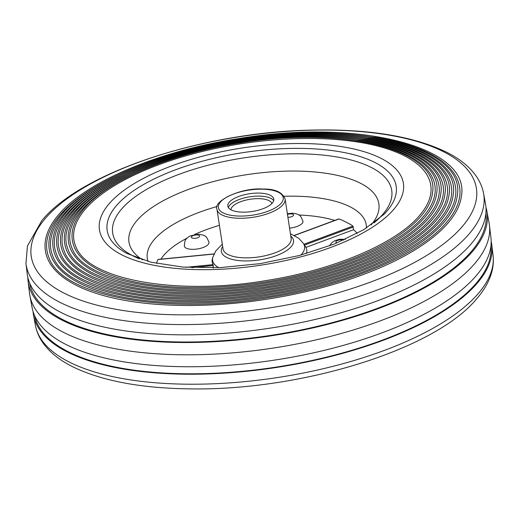 <?xml version="1.0" encoding="UTF-8"?>
<svg xmlns="http://www.w3.org/2000/svg" width="519" height="519" viewBox="0 0 519 519"><rect width="100%" height="100%" fill="white"/><g stroke="black" fill="none" stroke-linecap="round" stroke-linejoin="round"><path stroke-width="0.78" d="M271.904 203.513A20.754 8.012 -8.7 0 0 254.258 198.79A20.754 8.012 -8.7 0 0 232.518 206.53A20.754 8.012 -8.7 0 0 230.955 209.78M184.342 246.103A12.456 4.807 -8.7 0 0 191.933 249.321A12.456 4.807 -8.7 0 0 208.969 242.341C207.302 238.143 206.024 236.113 205.135 236.249C204.908 235.561 202.695 234.886 198.505 234.225L190.33 235.886C187.936 237.267 186.555 238.351 186.178 239.149C185.296 239.285 184.68 241.607 184.342 246.103M241.997 212.135A23.245 8.972 -8.7 0 0 273.792 199.101A23.245 8.972 -8.7 0 0 259.63 193.107A23.245 8.972 -8.7 0 0 227.828 206.134A23.245 8.972 -8.7 0 0 241.997 212.135M228.399 207.6A23.245 8.972 171.3 0 1 260.09 196.137A23.245 8.972 171.3 0 1 273.682 200.671M218.765 267.668A46.515 17.951 171.3 0 1 212.796 257.359L212.388 258.884A47.158 18.197 -8.7 0 0 213.134 264.619L213.238 268.154M139.416 258.832A141.142 54.469 171.3 0 1 135.667 257.197A141.142 54.469 171.3 0 1 118.559 212.946A141.142 54.469 171.3 0 1 305.73 153.948A141.142 54.469 171.3 0 1 380.096 172.924A141.142 54.469 171.3 0 1 377.008 220.27A141.142 54.469 171.3 0 1 373.92 222.943M294.461 235.509L339.03 218.979A104.092 40.171 171.3 0 1 342.306 220.244L350.591 224.493A104.092 40.171 171.3 0 1 352.914 226.102L353.543 229.722A102.95 39.729 171.3 0 1 357.215 233.44M298.892 215.028A102.95 39.729 171.3 0 1 334.742 220.4M306.392 253.564A48.157 18.587 -8.7 0 0 305.912 247.388L304.465 245.072L353.27 226.978M353.543 229.722L305.912 247.388M289.57 228.133A12.456 4.807 -8.7 0 0 302.953 221.276C301.286 217.078 300.008 215.054 299.119 215.184C298.892 214.496 296.68 213.822 292.495 213.16L287.37 213.724M160.929 259.137A102.95 39.729 171.3 0 1 187.119 238.091M194.34 234.575A102.95 39.729 171.3 0 1 219.427 225.337M156.647 263.477L156.985 261.777A104.092 40.171 171.3 0 1 157.958 259.565L158.496 259.5M362.268 139.566A192.614 74.327 171.3 0 1 443.317 193.477C442.512 201.495 438.523 209.734 431.354 218.194C406.656 248.134 339.653 276.64 267.077 287.876C171.134 304.147 76.87 286.741 64.382 251.462A192.614 74.327 171.3 0 1 74.269 211.914A192.614 74.327 171.3 0 1 125.579 175.785M63.059 252.591A194.223 74.95 -8.7 0 0 233.959 293.365A194.223 74.95 -8.7 0 0 432.755 218.934A194.223 74.95 -8.7 0 0 444.913 194.158C453.055 148.57 350.377 122.724 240.446 140.941C166.722 152.041 98.325 180.787 72.92 211.538C60.788 225.901 57.505 239.583 63.059 252.591M75.936 246.81A180.508 69.663 171.3 0 1 85.071 209.436A180.508 69.663 171.3 0 1 288.272 138.969A180.508 69.663 171.3 0 1 430.9 192.497C430.069 199.893 426.346 207.503 419.728 215.307C396.665 243.268 334.204 269.912 266.422 280.507C176.596 295.875 88.029 279.747 75.936 246.81M74.334 247.284A182.124 70.286 -8.7 0 0 234.296 285.872A182.124 70.286 -8.7 0 0 421.136 216.04A182.124 70.286 -8.7 0 0 432.574 192.465C439.645 149.835 343.507 125.851 240.738 142.874C171.64 153.293 107.55 180.229 83.721 209.066C72.446 222.417 69.312 235.152 74.334 247.284M365.136 138.936A196.643 75.884 171.3 0 1 447.456 193.795C446.664 202.021 442.584 210.474 435.227 219.154C410.062 249.665 341.891 278.709 267.966 290.225C169.765 306.969 73.153 289.161 60.522 253.006A196.643 75.884 171.3 0 1 70.668 212.738A196.643 75.884 171.3 0 1 122.653 176.051M59.309 254.368A198.258 76.507 -8.7 0 0 233.855 295.856A198.258 76.507 -8.7 0 0 436.635 219.894A198.258 76.507 -8.7 0 0 449.026 194.735C457.537 148.155 352.673 121.68 240.349 140.292C165.081 151.619 95.249 180.969 69.319 212.355C56.902 227.069 53.567 241.069 59.309 254.368M356.585 140.824A184.543 71.22 171.3 0 1 435.039 192.828C434.215 200.431 430.407 208.249 423.601 216.267C399.909 245.007 335.514 272.358 265.838 283.089C174.222 298.548 84.292 281.973 72.089 248.367A184.543 71.22 171.3 0 1 81.47 210.26A184.543 71.22 171.3 0 1 131.385 175.286M70.571 249.049A186.159 71.843 -8.7 0 0 234.173 288.369A186.159 71.843 -8.7 0 0 425.009 217A186.159 71.843 -8.7 0 0 436.687 193.023C444.108 149.414 345.79 124.807 240.641 142.232C169.998 152.871 104.475 180.417 80.121 209.89C68.56 223.579 65.381 236.632 70.571 249.049M368.016 138.314A200.678 77.441 171.3 0 1 451.595 194.112C450.816 202.54 446.651 211.214 439.1 220.121C413.637 250.962 345.129 280.37 270.444 292.314C169.499 309.953 69.475 291.801 56.668 254.544A200.678 77.441 171.3 0 1 67.074 213.569A200.678 77.441 171.3 0 1 119.72 176.317M55.559 256.152A202.293 78.064 -8.7 0 0 233.764 298.354A202.293 78.064 -8.7 0 0 440.508 220.86A202.293 78.064 -8.7 0 0 453.139 195.313C462.027 147.746 354.977 120.629 240.252 139.643C163.44 151.204 92.174 181.15 65.712 213.179C53.009 228.237 49.629 242.561 55.559 256.152M370.903 137.697A204.713 78.998 171.3 0 1 455.734 194.417C454.968 203.059 450.713 211.947 442.973 221.081C416.906 252.662 346.621 282.745 270.146 294.857C167.3 312.665 65.712 294.052 52.808 256.075A204.713 78.998 171.3 0 1 63.474 214.392A204.713 78.998 171.3 0 1 116.775 176.59M51.809 257.937A206.328 79.621 -8.7 0 0 233.68 300.851A206.328 79.621 -8.7 0 0 444.381 221.827A206.328 79.621 -8.7 0 0 457.245 195.897C466.529 147.338 357.293 119.584 240.154 139.001C161.805 150.782 89.106 181.339 62.111 214.003C49.123 229.404 45.685 244.047 51.809 257.937M359.42 140.188A188.579 72.77 171.3 0 1 439.178 193.159C438.36 200.963 434.461 208.988 427.474 217.234C403.14 246.759 336.747 274.836 265.144 285.69C171.77 301.215 80.549 284.178 68.236 249.918A188.579 72.77 171.3 0 1 77.869 211.09A188.579 72.77 171.3 0 1 128.485 175.532M66.815 250.82A190.194 73.393 -8.7 0 0 234.063 290.867A190.194 73.393 -8.7 0 0 428.882 217.967A190.194 73.393 -8.7 0 0 440.8 193.587C448.578 148.992 348.08 123.762 240.544 141.583C168.357 152.456 101.4 180.599 76.52 210.714C64.68 224.74 61.443 238.104 66.815 250.82M373.81 137.074A208.748 80.555 171.3 0 1 459.879 194.722C459.12 203.578 454.78 212.686 446.853 222.041C420.169 254.381 348.022 285.158 269.698 297.419C164.997 315.357 61.936 296.284 48.948 257.599A208.748 80.555 171.3 0 1 59.873 215.216A208.748 80.555 171.3 0 1 113.817 176.869M48.066 259.734A210.357 81.178 -8.7 0 0 233.602 303.343A210.357 81.178 -8.7 0 0 448.254 222.787A210.357 81.178 -8.7 0 0 461.352 196.487C471.031 146.929 359.602 118.54 240.057 138.352C160.17 150.367 86.031 181.52 58.511 214.827C45.231 230.579 41.747 245.545 48.066 259.734M490.903 246.025A230.812 89.073 171.3 0 1 476.377 283.063A230.812 89.073 171.3 0 1 230.553 372.305A230.812 89.073 171.3 0 1 34.689 315.837M485.907 213.114A230.812 89.073 171.3 0 1 471.512 251.267A230.812 89.073 171.3 0 1 224.266 340.613A230.812 89.073 171.3 0 1 29.609 282.939M27.838 277.451A232.077 89.56 -8.7 0 0 28.084 281.292A232.077 89.56 -8.7 0 0 221.717 341.288A232.077 89.56 -8.7 0 0 472.686 251.287A232.077 89.56 -8.7 0 0 486.867 211.084A232.077 89.56 -8.7 0 0 485.959 207.353M486.867 211.084L489.112 223.138A232.473 89.716 171.3 0 1 489.449 225.35A232.473 89.716 171.3 0 1 474.904 263.405A232.473 89.716 171.3 0 1 226.349 353.361A232.473 89.716 171.3 0 1 29.888 295.674A232.473 89.716 171.3 0 1 29.551 293.462L28.084 281.292M483.585 193.47L485.466 203.552A231.831 89.463 171.3 0 1 471.297 243.709A231.831 89.463 171.3 0 1 220.601 333.613A231.831 89.463 171.3 0 1 27.176 273.682L25.95 263.503L27.455 245.961L41.838 220.588C80.834 172.73 200.444 133.091 307.365 130.198C366.252 128.472 412.67 135.816 446.632 152.223C459.438 158.626 469.182 166.443 475.865 175.662C479.803 181.183 482.378 187.119 483.585 193.47A231.5 89.339 171.3 0 1 469.436 233.569A231.5 89.339 171.3 0 1 219.096 323.35A231.5 89.339 171.3 0 1 25.95 263.503M33.041 311.458A231.831 89.463 -8.7 0 0 33.534 315.26A231.831 89.463 -8.7 0 0 229.45 372.791A231.831 89.463 -8.7 0 0 477.318 283.082A231.831 89.463 -8.7 0 0 491.824 245.13A231.831 89.463 -8.7 0 0 491.162 241.354M489.449 225.35L490.916 237.52A232.077 89.56 171.3 0 1 476.39 275.518A232.077 89.56 171.3 0 1 228.256 365.318A232.077 89.56 171.3 0 1 32.133 307.722L29.888 295.674M343.481 240.187A4.152 1.602 -8.7 0 0 341.528 239.778A4.152 1.602 -8.7 0 0 336.565 241.004A4.152 1.602 -8.7 0 0 336.974 242.976M287.909 217.286A4.152 1.602 -8.7 0 0 293.28 215.709A4.152 1.602 -8.7 0 0 291.055 213.886A4.152 1.602 -8.7 0 0 287.474 214.438M197.071 234.951A4.152 1.602 -8.7 0 0 191.699 236.521A4.152 1.602 -8.7 0 0 193.924 238.351A4.152 1.602 -8.7 0 0 199.296 236.774A4.152 1.602 -8.7 0 0 197.071 234.951M290.796 236.145A36.512 14.091 171.3 0 1 283.043 252.688A36.512 14.091 171.3 0 1 243.599 260.901A36.512 14.091 171.3 0 1 222.677 246.57M216.981 209.345L223.04 248.938A34.455 13.299 -8.7 0 0 244.034 257.826A34.455 13.299 -8.7 0 0 291.159 238.513L285.1 198.92A34.455 13.299 171.3 0 1 237.974 218.233A34.455 13.299 171.3 0 1 216.981 209.345C212.784 201.45 240.329 187.255 263.535 189.052C275.025 188.897 282.213 192.186 285.1 198.92M263.25 189.201A32.794 12.657 -8.7 0 0 220.815 201.619A32.794 12.657 -8.7 0 0 238.37 216.04A32.794 12.657 -8.7 0 0 280.811 203.623A32.794 12.657 -8.7 0 0 263.25 189.201M142.608 259.883A126.389 48.773 171.3 0 1 161.876 201.482A126.389 48.773 171.3 0 1 301.85 171.192A126.389 48.773 171.3 0 1 371.189 224.902M366.42 228.062A110.742 42.733 -8.7 0 0 298.775 196.279A110.742 42.733 -8.7 0 0 284.081 196.253M217.156 206.497A110.742 42.733 -8.7 0 0 148.103 261.472M304.802 245.597L303.453 243.482A46.515 17.951 171.3 0 1 300.845 255.108M185.906 267.304L213.134 264.619M214.01 254.031L157.958 259.565M303.946 244.261L352.914 226.102M213.264 265.514L191.783 267.635M45.218 218.577A225.162 86.894 -8.7 0 0 175.201 314.774A225.162 86.894 -8.7 0 0 462.474 226.329A225.162 86.894 -8.7 0 0 332.491 130.139A225.162 86.894 -8.7 0 0 45.218 218.577M493.05 255.309C493.757 261.362 493.186 267.434 491.35 273.519C488.736 282.012 484.006 290.251 477.162 298.224C435.662 349.663 300.456 391.06 189.214 388.861C140.182 388.18 101.192 380.738 72.245 366.524C59.438 360.102 49.707 352.271 43.045 343.02C39.159 337.538 36.615 331.641 35.415 325.342A231.5 89.339 -8.7 0 0 231.046 382.788A231.5 89.339 -8.7 0 0 478.563 293.209A231.5 89.339 -8.7 0 0 493.05 255.309L491.824 245.13M393.869 209.248A153.741 59.328 171.3 0 1 197.72 269.633A153.741 59.328 171.3 0 1 108.971 203.954A153.741 59.328 171.3 0 1 305.12 143.568A153.741 59.328 171.3 0 1 393.869 209.248M116.243 205.848A146.183 56.415 -8.7 0 0 127.207 253.596L150.984 262.205L182.96 267.09L220.341 267.603L260.149 263.646L299.314 255.517L334.833 243.852L363.884 229.632L384.002 214.302A146.183 56.415 -8.7 0 0 387.135 210.883A146.183 56.415 -8.7 0 0 302.746 148.428A146.183 56.415 -8.7 0 0 116.243 205.848M329.468 245.935L331.875 242.639L334.787 240.706L339.666 239.246L345.388 239.324M212.796 257.359L215.735 250.995L222.307 244.144M303.453 243.482L298.749 238.292L290.426 233.725M158.172 259.409L214.075 253.895M338.544 218.992L294.273 235.405M35.415 325.342L33.534 315.26"/></g></svg>
